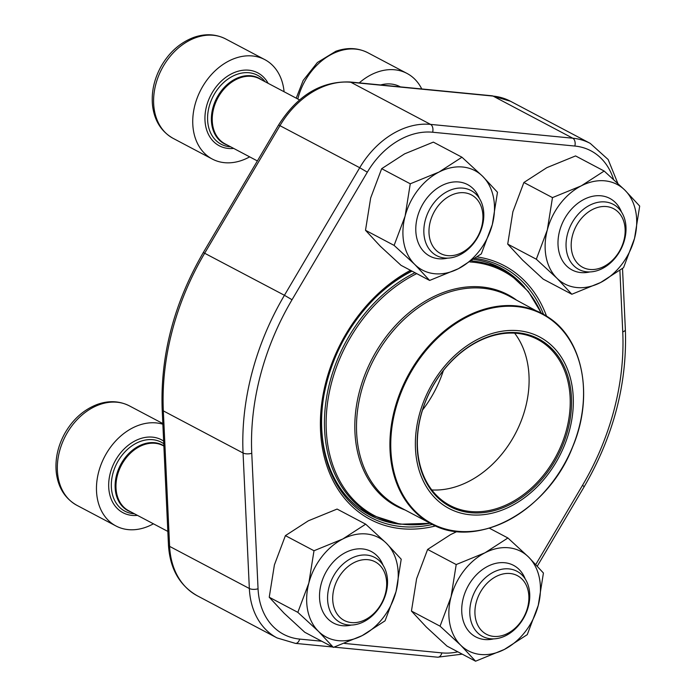 <?xml version="1.0" encoding="UTF-8"?>
<svg xmlns="http://www.w3.org/2000/svg" width="696" height="696" viewBox="0 0 696 696"><rect width="100%" height="100%" fill="white"/><g stroke="black" fill="none" stroke-linecap="round" stroke-linejoin="round"><path stroke-width="1.04" d="M504.095 634.978A33.138 25.012 117.8 0 0 524.105 581.552A33.138 25.012 117.8 0 0 477.508 598.351A33.138 25.012 117.8 0 0 504.095 634.978M502.199 637.188A36.827 27.788 -62.2 0 1 482.563 636.396A36.827 27.788 -62.2 0 1 470.818 602.666A36.827 27.788 -62.2 0 1 497.335 570.485A36.827 27.788 -62.2 0 1 516.971 571.277A36.827 27.788 -62.2 0 1 528.716 605.007A36.827 27.788 -62.2 0 1 502.199 637.188M458.142 254.223A33.138 25.012 117.8 0 0 478.161 200.796A33.138 25.012 117.8 0 0 431.564 217.596A33.138 25.012 117.8 0 0 458.142 254.223M284.081 91.742A56.228 42.43 117.8 0 0 264.785 59.612A56.228 42.43 117.8 0 0 234.804 58.394A56.228 42.43 117.8 0 0 194.323 107.532A56.228 42.43 117.8 0 0 212.254 159.036A56.228 42.43 117.8 0 0 249.673 156.861M456.254 256.433A36.827 27.788 -62.2 0 1 436.618 255.632A36.827 27.788 -62.2 0 1 424.873 221.902A36.827 27.788 -62.2 0 1 451.382 189.721A36.827 27.788 -62.2 0 1 471.018 190.521A36.827 27.788 -62.2 0 1 482.772 224.251A36.827 27.788 -62.2 0 1 456.254 256.433M600.361 268.038A33.138 25.012 117.8 0 0 620.371 214.612A33.138 25.012 117.8 0 0 573.774 231.411A33.138 25.012 117.8 0 0 600.361 268.038M421.75 88.957A56.228 42.43 117.8 0 0 407.003 73.428A56.228 42.43 117.8 0 0 377.014 72.21A56.228 42.43 117.8 0 0 359.249 82.885M598.464 270.239A36.827 27.788 -62.2 0 1 578.828 269.448A36.827 27.788 -62.2 0 1 567.083 235.718A36.827 27.788 -62.2 0 1 593.601 203.536A36.827 27.788 -62.2 0 1 613.237 204.328A36.827 27.788 -62.2 0 1 624.982 238.058A36.827 27.788 -62.2 0 1 598.464 270.239M361.876 621.163A33.138 25.012 117.8 0 0 381.895 567.736A33.138 25.012 117.8 0 0 335.289 584.544A33.138 25.012 117.8 0 0 361.876 621.163M162.855 424.221A56.228 42.43 117.8 0 0 138.539 425.343A56.228 42.43 117.8 0 0 98.049 474.481A56.228 42.43 117.8 0 0 115.988 525.985A56.228 42.43 117.8 0 0 153.407 523.81M359.989 623.372A36.827 27.788 -62.2 0 1 340.353 622.581A36.827 27.788 -62.2 0 1 328.608 588.851A36.827 27.788 -62.2 0 1 355.117 556.669A36.827 27.788 -62.2 0 1 374.752 557.461A36.827 27.788 -62.2 0 1 386.506 591.191A36.827 27.788 -62.2 0 1 359.989 623.372M552.476 197.612L547.308 229.95L536.32 259.216L556.991 278.278L571.842 294.251L600.605 282.515L623.538 267.69L634.526 238.424L639.694 206.086L624.843 190.104L604.172 171.042L581.238 185.867L552.476 197.612L523.879 182.5L512.882 211.767L507.715 244.105L536.32 259.216M523.879 182.5L546.812 167.675L575.566 155.93L604.172 171.042M507.715 244.105L522.565 260.087L543.245 279.148L571.842 294.251M589.869 271.927A40.455 30.528 -62.2 0 1 580.847 272.571A40.455 30.528 -62.2 0 1 566.814 215.099A40.455 30.528 -62.2 0 1 621.502 212.054M624.843 190.104A56.228 42.43 117.8 0 0 581.238 185.867A56.228 42.43 117.8 0 0 547.308 229.95A56.228 42.43 117.8 0 0 556.991 278.278A56.228 42.43 117.8 0 0 600.605 282.515A56.228 42.43 117.8 0 0 634.526 238.424A56.228 42.43 117.8 0 0 624.843 190.104M410.266 183.796L405.098 216.143L394.11 245.401L414.781 264.463L429.632 280.445L458.394 268.7L481.319 253.875L492.316 224.608L497.483 192.27L482.632 176.288L461.961 157.226L439.028 172.051L410.266 183.796L381.669 168.684L370.672 197.951L365.504 230.289L394.11 245.401M381.669 168.684L404.602 153.859L433.356 142.114L461.961 157.226M365.504 230.289L380.355 246.271L401.035 265.333L429.632 280.445M447.658 258.12A40.455 30.528 -62.2 0 1 438.637 258.755A40.455 30.528 -62.2 0 1 424.603 201.283A40.455 30.528 -62.2 0 1 479.292 198.238M482.632 176.288A56.228 42.43 117.8 0 0 439.028 172.051A56.228 42.43 117.8 0 0 405.098 216.143A56.228 42.43 117.8 0 0 414.781 264.463A56.228 42.43 117.8 0 0 458.394 268.7A56.228 42.43 117.8 0 0 492.316 224.608A56.228 42.43 117.8 0 0 482.632 176.288M456.211 564.552L451.043 596.898L440.055 626.165L460.726 645.218L475.577 661.2L504.339 649.455L527.272 634.63L538.26 605.372L543.428 573.025L528.577 557.044L507.906 537.991L484.973 552.807L456.211 564.552L427.614 549.44L416.617 578.707L411.449 611.053L440.055 626.165M489.323 528.168L507.906 537.991M457.02 531.492L450.547 534.624L427.614 549.44M411.449 611.053L426.3 627.026L446.98 646.088L475.577 661.2M493.603 638.876A40.455 30.528 -62.2 0 1 484.581 639.52A40.455 30.528 -62.2 0 1 470.548 582.039A40.455 30.528 -62.2 0 1 525.236 578.994M528.577 557.044A56.228 42.43 117.8 0 0 484.973 552.807A56.228 42.43 117.8 0 0 451.043 596.898A56.228 42.43 117.8 0 0 460.726 645.218A56.228 42.43 117.8 0 0 504.339 649.455A56.228 42.43 117.8 0 0 538.26 605.372A56.228 42.43 117.8 0 0 528.577 557.044M314 550.745L308.833 583.083L297.836 612.35L318.516 631.403L333.367 647.384L362.129 635.639L385.053 620.815L396.05 591.557L401.218 559.21L386.367 543.237L365.687 524.175L342.763 539L314 550.745L285.404 535.633L274.407 564.891L269.239 597.238L297.836 612.35M285.404 535.633L308.337 520.808L337.09 509.063L365.687 524.175M269.239 597.238L284.09 613.22L304.77 632.273L333.367 647.384M351.393 625.06A40.455 30.528 -62.2 0 1 342.371 625.704A40.455 30.528 -62.2 0 1 328.338 568.232A40.455 30.528 -62.2 0 1 383.026 565.178M386.367 543.237A56.228 42.43 117.8 0 0 342.763 539A56.228 42.43 117.8 0 0 308.833 583.083A56.228 42.43 117.8 0 0 318.516 631.403A56.228 42.43 117.8 0 0 362.129 635.639A56.228 42.43 117.8 0 0 396.05 591.557A56.228 42.43 117.8 0 0 386.367 543.237M524.61 287.178A139.783 105.496 117.8 0 0 500.746 268.012A139.783 105.496 117.8 0 0 473.88 259.399M412.023 271.135A139.783 105.496 117.8 0 0 375.405 297.653M323.988 394.954A139.783 105.496 117.8 0 0 370.142 515.197A139.783 105.496 117.8 0 0 399.426 524.123M443.213 504.931A96.988 73.202 -62.2 0 1 467.721 345.242A96.988 73.202 -62.2 0 1 572.06 417.991A96.988 73.202 -62.2 0 1 443.213 504.931M444.361 503.077A94.804 71.549 -62.2 0 1 468.321 346.982A94.804 71.549 -62.2 0 1 570.302 418.096A94.804 71.549 -62.2 0 1 444.361 503.077M444.318 501.999A93.864 70.844 -62.2 0 1 433.251 385.523A93.864 70.844 -62.2 0 1 537.634 339.439A93.864 70.844 -62.2 0 1 556.426 455.523A93.864 70.844 -62.2 0 1 449.938 505.427A93.864 70.844 -62.2 0 1 444.318 501.999M514.64 333.175A93.864 70.844 -62.2 0 1 515.292 433.799A93.864 70.844 -62.2 0 1 431.798 489.958M443.404 370.507A99.954 75.438 -62.2 0 1 422.507 410.075M173.121 138.356C161.333 131.64 154.486 120.799 152.572 105.818C151.197 92.49 153.99 79.431 160.95 66.659C169.032 52.444 179.925 42.708 193.619 37.453C205.016 33.434 215.69 33.921 225.652 38.932A56.228 42.43 117.8 0 0 195.672 37.715A56.228 42.43 117.8 0 0 155.182 86.852A56.228 42.43 117.8 0 0 173.121 138.356L212.254 159.036M268.108 83.302A41.229 31.12 117.8 0 0 235.796 71.975A41.229 31.12 117.8 0 0 204.955 117.119A41.229 31.12 117.8 0 0 233.699 148.422M265.089 81.71A38.993 29.423 117.8 0 0 236.753 74.437A38.993 29.423 117.8 0 0 207.721 114.709A38.993 29.423 117.8 0 0 230.68 146.83M261.696 79.918A37.079 27.988 117.8 0 0 239.128 77.352A37.079 27.988 117.8 0 0 212.01 111.839A37.079 27.988 117.8 0 0 227.287 145.038M299.532 99.911L259.417 78.718A36.827 27.788 117.8 0 0 239.789 77.926A36.827 27.788 117.8 0 0 213.272 110.107A36.827 27.788 117.8 0 0 225.017 143.837L257.372 160.933M296.226 98.162L303.16 80.466L317.393 62.509L335.837 51.269C347.226 47.25 357.901 47.737 367.862 52.748A56.228 42.43 117.8 0 0 337.882 51.53A56.228 42.43 117.8 0 0 297.792 98.989M400.374 86.887A41.229 31.12 117.8 0 0 380.625 84.964M76.856 505.305C65.067 498.588 58.22 487.739 56.306 472.767C54.932 459.43 57.724 446.38 64.684 433.599C72.767 419.392 83.659 409.657 97.353 404.402C108.75 400.374 119.425 400.87 129.386 405.872A56.228 42.43 117.8 0 0 99.406 404.663A56.228 42.43 117.8 0 0 58.916 453.801A56.228 42.43 117.8 0 0 76.856 505.305L115.988 525.985M163.638 441.081A41.229 31.12 117.8 0 0 139.531 438.924A41.229 31.12 117.8 0 0 108.689 484.059A41.229 31.12 117.8 0 0 137.434 515.371M163.76 443.743A38.993 29.423 117.8 0 0 140.488 441.377A38.993 29.423 117.8 0 0 111.456 481.658A38.993 29.423 117.8 0 0 134.415 513.77M163.856 445.797A37.079 27.988 117.8 0 0 142.863 444.292A37.079 27.988 117.8 0 0 115.745 478.787A37.079 27.988 117.8 0 0 131.022 511.978M163.864 446.04L163.151 445.666A36.827 27.788 117.8 0 0 143.515 444.866A36.827 27.788 117.8 0 0 117.006 477.047A36.827 27.788 117.8 0 0 128.751 510.777L167.832 531.422M613.55 179.438A73.715 55.637 117.8 0 0 574.844 146.047A6.247 3.915 -84.5 0 0 572.773 138.208L493.046 96.083L350.836 82.267A79.962 60.352 117.8 0 0 280.01 125.593L204.711 253.161A234.274 176.81 117.8 0 0 163.334 410.884L169.615 546.377A79.962 60.352 117.8 0 0 197.307 595.793L277.034 637.919A79.962 60.352 -62.2 0 1 249.342 588.503L169.615 546.377A6.247 2.523 177.3 0 1 168.458 545.003L162.177 409.509A6.247 2.523 177.3 0 0 163.334 410.884L243.061 453.009A234.274 176.81 -62.2 0 1 284.438 295.287L203.31 252.535L278.609 124.967C297.383 95.361 321.143 81.032 349.888 81.98A6.247 3.915 95.5 0 1 350.836 82.267L430.563 124.393L572.773 138.208A79.962 60.352 -62.2 0 1 590.225 143.385L510.499 101.259A79.962 60.352 117.8 0 0 493.046 96.083A6.247 3.915 95.5 0 0 492.098 95.796L510.499 101.259M258.051 588.755A6.247 2.523 -2.7 0 1 249.342 588.503L243.061 453.009A6.247 2.523 -2.7 0 0 251.761 453.261L258.051 588.755A73.715 55.637 117.8 0 0 299.663 639.085L321.7 641.225M574.844 146.047L432.634 132.231A73.715 55.637 117.8 0 0 367.331 172.182L292.033 299.741L284.438 295.287L359.728 167.719L278.609 124.967M367.331 172.182L359.728 167.719A79.962 60.352 -62.2 0 1 430.563 124.393A6.247 3.915 -84.5 0 1 432.634 132.231M435.626 525.924A143.48 108.289 -62.2 0 1 401.54 528.716A143.48 108.289 -62.2 0 1 320.473 418.566A143.48 108.289 -62.2 0 1 410.492 270.326M477.308 256.946A143.48 108.289 -62.2 0 1 546.508 316.071M292.033 299.741A228.027 172.095 117.8 0 0 251.761 453.261M344.468 643.435L441.873 652.892A73.715 55.637 117.8 0 0 457.846 651.83M535.807 564.447L582.474 485.382A228.027 172.095 117.8 0 0 622.746 331.87L619.901 270.483M582.474 485.382L584.231 486.643C613.576 435.948 627.287 383.618 625.365 329.669A6.247 2.523 177.3 0 1 622.746 331.87M462.24 654.153L437.645 657.198A6.247 3.915 -84.5 0 0 441.873 652.892M332.627 646.993L295.435 643.382A6.247 3.915 -84.5 0 0 299.663 639.085M411.701 270.97A141.532 106.819 117.8 0 0 375.657 297.401L375.657 297.401A141.532 106.819 117.8 0 0 323.927 395.311L323.927 395.311A141.532 106.819 117.8 0 0 401.479 526.576A141.532 106.819 117.8 0 0 432.486 524.453M543.524 314.305A141.532 106.819 117.8 0 0 475.342 258.373M359.797 508.672L372.665 515.475A138.843 104.791 -62.2 0 1 364.347 510.403A138.843 104.791 -62.2 0 1 327.981 390.056A138.843 104.791 -62.2 0 1 414.964 272.693M471.653 260.913A138.843 104.791 -62.2 0 1 502.39 269.944A138.843 104.791 -62.2 0 1 510.699 275.016M405.159 510.029A119.538 90.219 -62.2 0 1 389.16 501.772A119.538 90.219 -62.2 0 1 378.363 347.957A119.538 90.219 -62.2 0 1 516.206 299.854M416.73 273.624A138.165 104.269 117.8 0 0 329.721 390.352A138.165 104.269 117.8 0 0 365.844 510.42A138.165 104.269 117.8 0 0 430.137 523.227M541.183 313.052A138.165 104.269 117.8 0 0 511.473 276.19A138.165 104.269 117.8 0 0 470.044 261.966M498.075 524.993A118.859 89.697 -62.2 0 1 431.172 523.775C476.56 550.101 547.952 511.203 572.582 447.102C593.775 397.477 583.674 340.727 549.379 317.959L508.811 295.948A118.859 89.697 117.8 0 0 376.64 354.299A118.859 89.697 117.8 0 0 390.647 501.79A118.859 89.697 117.8 0 0 397.764 506.123L431.172 523.775A118.859 89.697 -62.2 0 1 424.055 519.433A118.859 89.697 -62.2 0 1 410.048 371.951A118.859 89.697 -62.2 0 1 542.219 313.6A118.859 89.697 -62.2 0 1 549.335 317.941M549.562 318.585A118.39 89.349 117.8 0 0 413.633 367.662A118.39 89.349 117.8 0 0 424.769 519.286A118.39 89.349 117.8 0 0 560.689 470.2A118.39 89.349 117.8 0 0 549.562 318.585M225.652 38.932L264.785 59.612M367.862 52.748L407.003 73.428M129.386 405.872L162.821 423.542M537.329 566.092L584.231 486.643M625.365 329.669L622.52 268.482M617.822 183.37L608.147 159.514L590.225 143.385M334.106 647.141L437.645 657.198M295.435 643.382L277.034 637.919M349.888 81.98L492.098 95.796M203.31 252.535C173.956 303.23 160.245 355.56 162.177 409.509M168.458 545.003C169.937 568.658 179.559 585.588 197.307 595.793M375.657 297.401C348.4 324.745 331.157 357.387 323.927 395.311M541.331 313.13L528.394 291.589L510.847 275.103L489.523 263.149M372.665 515.475L400.139 524.218L430.285 523.305"/></g></svg>
